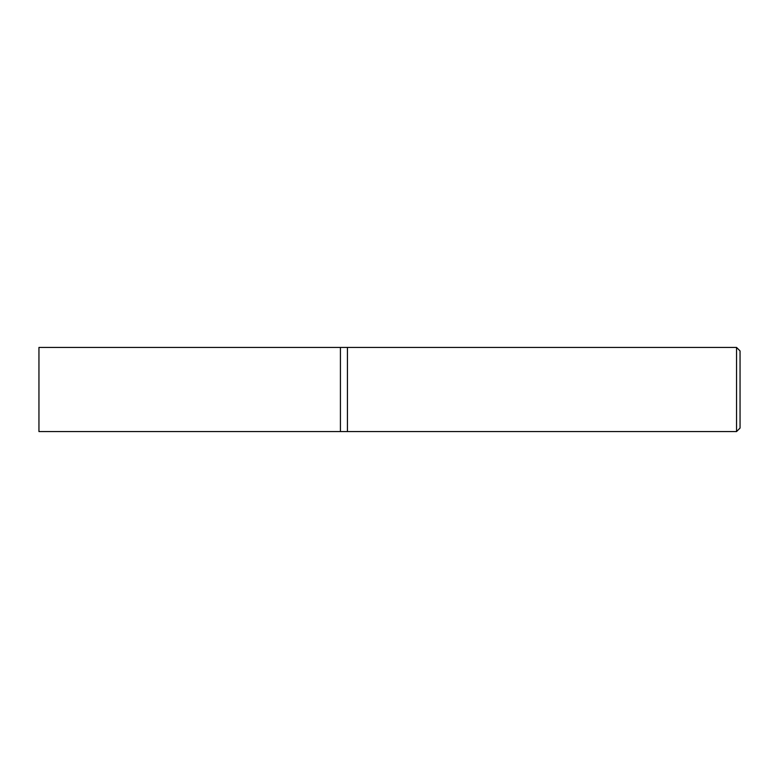 <?xml version="1.0" encoding="UTF-8"?>
<svg xmlns="http://www.w3.org/2000/svg" width="779" height="779" viewBox="0 0 779 779"><rect width="100%" height="100%" fill="white"/><g stroke="black" fill="none" stroke-linecap="round" stroke-linejoin="round"><path stroke-width="1.17" d="M736.544 347.434L736.544 431.566L347.434 431.566L347.434 347.434L340.423 347.434L340.423 431.566L38.95 431.566L38.95 347.434L340.423 347.434L340.423 431.566L347.434 431.566L347.434 347.434L736.544 347.434L740.05 350.939L740.05 428.061L736.544 431.566"/></g></svg>
